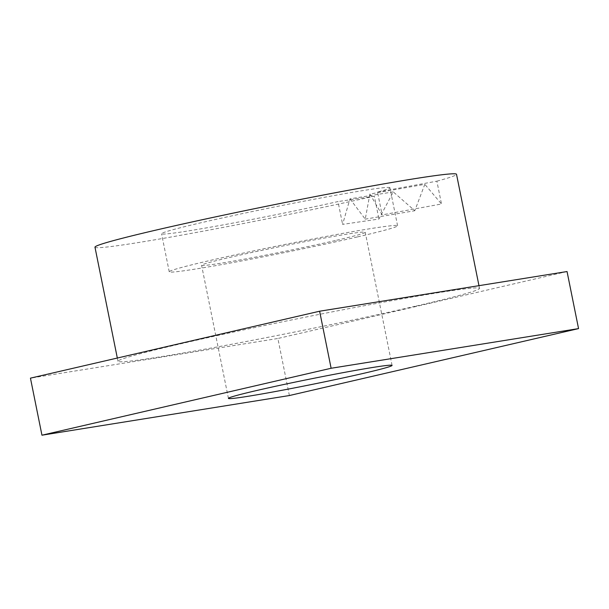 <?xml version="1.0" encoding="UTF-8"?>
<svg xmlns="http://www.w3.org/2000/svg" width="609" height="609" viewBox="0 0 609 609"><rect width="100%" height="100%" fill="white"/><g stroke="black" fill="none" stroke-linecap="round" stroke-linejoin="round"><path stroke-width="0.46" stroke-dasharray="3.04 2.28" d="M349.969 198.838L365.255 219.141L369.891 194.05L424.816 184.314L414.79 210.729L393.269 191.904L378.935 219.034L342.608 224.386L349.969 198.838L393.269 191.904M365.103 219.171L414.79 210.729M369.891 194.05L382.117 214.886L441.487 203.985L424.816 184.314M336.61 240.251A83.471 2.817 168.6 0 0 365.233 232.28A83.471 2.817 168.6 0 0 282.85 246.013A83.471 2.817 168.6 0 0 201.587 265.273A83.471 2.817 168.6 0 0 249.439 258.231A83.471 2.817 168.6 0 0 336.61 240.251M357.635 236.878A116.471 3.936 168.6 0 0 397.578 225.756A116.471 3.936 168.6 0 0 282.629 244.917A116.471 3.936 168.6 0 0 169.241 271.797A116.471 3.936 168.6 0 0 236.01 261.977A116.471 3.936 168.6 0 0 357.635 236.878M289.382 395.538L277.879 338.482L30.45 378.143M397.578 225.756L389.912 187.717A116.471 3.936 168.6 0 1 377.519 192.063L382.117 214.886M389.912 187.717A116.471 3.936 168.6 0 0 274.964 206.885A116.471 3.936 168.6 0 0 161.568 233.765A116.471 3.936 168.6 0 0 221.646 225.17A116.471 3.936 168.6 0 0 338.01 201.564L342.608 224.386M567.048 271.545L277.879 338.482M416.274 306.007A184.405 6.227 168.6 0 0 479.519 288.4A184.405 6.227 168.6 0 0 297.519 318.743A184.405 6.227 168.6 0 0 117.979 361.297A184.405 6.227 168.6 0 0 223.701 345.745A184.405 6.227 168.6 0 0 416.274 306.007M377.519 192.063L436.881 181.17L441.487 203.985M436.881 181.17A184.405 6.227 168.6 0 0 456.514 174.288M94.974 247.193A184.405 6.227 168.6 0 0 190.092 233.59A184.405 6.227 168.6 0 0 374.337 196.212L378.935 219.034M374.337 196.212L338.01 201.564M392.074 365.4L365.233 232.28M228.428 398.4L201.587 265.273M169.241 271.797L161.568 233.765M479.519 288.4L478.971 285.667M117.979 361.297L117.324 358.039"/><path stroke-width="0.91" d="M363.451 373.37A83.471 2.817 -11.4 0 1 276.28 391.359A83.471 2.817 -11.4 0 1 228.428 398.4A83.471 2.817 -11.4 0 1 281.632 384.964A83.471 2.817 -11.4 0 1 372.426 367.509A83.471 2.817 -11.4 0 1 392.074 365.4A83.471 2.817 -11.4 0 1 363.451 373.37M289.382 395.538L41.952 435.199L331.121 368.262L578.55 328.601L289.382 395.538M41.952 435.199L30.45 378.143L319.618 311.214L567.048 271.545L578.55 328.601M331.121 368.262L319.618 311.214M478.971 285.667L456.514 174.288A184.405 6.227 168.6 0 0 274.507 204.632A184.405 6.227 168.6 0 0 94.974 247.193L117.324 358.039"/></g></svg>
